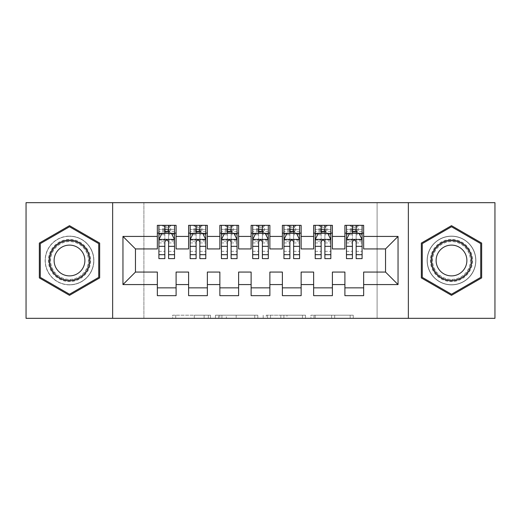 <?xml version="1.0" encoding="UTF-8"?>
<svg xmlns="http://www.w3.org/2000/svg" width="521" height="521" viewBox="0 0 521 521"><rect width="100%" height="100%" fill="white"/><g stroke="black" fill="none" stroke-linecap="round" stroke-linejoin="round"><path stroke-width="0.39" stroke-dasharray="2.6 1.95" d="M210.484 318.331L175.733 318.331L210.484 318.331L210.484 315.205L194.3 315.205L194.3 318.331L194.3 315.205L210.484 315.205L210.484 318.331L210.484 315.205L194.3 315.205L194.3 318.331L194.3 315.205L210.484 315.205L175.733 315.205L210.484 315.205M451.499 236.117A24.383 24.383 0 0 0 427.116 260.5A24.383 24.383 0 0 0 451.499 284.883A24.383 24.383 0 0 0 475.881 260.5A24.383 24.383 0 0 0 451.499 236.117A24.383 24.383 0 0 0 427.116 260.5A24.383 24.383 0 0 0 451.499 284.883A24.383 24.383 0 0 0 475.881 260.5A24.383 24.383 0 0 0 451.499 236.117M69.501 284.883A24.383 24.383 0 0 1 45.119 260.5A24.383 24.383 0 0 1 69.501 236.117A24.383 24.383 0 0 0 45.119 260.5A24.383 24.383 0 0 0 69.501 284.883A24.383 24.383 0 0 0 93.884 260.5A24.383 24.383 0 0 0 69.501 236.117A24.383 24.383 0 0 1 93.884 260.5A24.383 24.383 0 0 1 69.501 284.883M350.171 318.331L313.968 318.331L350.171 318.331L350.171 315.205L334.677 315.205L353.245 315.205L353.245 318.331L353.245 315.205L313.968 315.205L353.245 315.205L353.245 318.331L353.245 315.205L350.171 315.205L350.171 318.331M331.61 318.331L315.192 318.331L331.61 318.331L331.61 315.205L334.677 315.205L331.61 315.205L331.61 318.331L331.61 315.205L315.192 315.205L315.192 318.331L315.192 315.205L331.61 315.205L331.61 318.331M310.9 318.331L313.968 318.331L310.9 318.331L310.9 315.205L313.968 315.205L310.9 315.205L310.9 318.331M172.666 318.331L175.733 318.331L172.666 318.331L172.666 315.205L175.733 315.205L172.666 315.205L172.666 318.331M377.1 318.331L143.9 318.331L143.9 202.669L377.1 202.669L377.1 318.331L494.95 318.331L494.95 202.669L377.1 202.669L377.1 318.331M26.05 318.331L143.9 318.331L143.9 202.669L26.05 202.669L26.05 318.331M257.817 318.331L254.749 318.331L257.817 318.331L257.817 315.205L257.817 318.331M218.54 318.331L254.749 318.331L215.473 318.331L218.54 318.331L218.54 315.205L257.817 315.205L215.473 315.205L215.473 318.331L215.473 315.205L218.54 315.205L218.54 318.331M266.251 318.331L305.527 318.331L263.183 318.331L266.251 318.331L266.251 315.205L305.527 315.205L305.527 318.331L305.527 315.205L286.967 315.205L286.967 318.331M332.398 287.853L332.398 295.668L313.642 295.668L313.642 287.853L332.398 287.853L332.398 272.066L344.902 272.066L344.902 287.853L363.658 287.853L363.658 272.066L385.54 272.066L385.54 248.934L363.658 248.934L363.658 225.333L344.902 225.333L344.902 233.148L363.658 233.148M313.642 225.333L332.398 225.333L332.398 233.148L313.642 233.148L313.642 225.333M269.878 287.853L269.878 295.668L251.122 295.668L251.122 287.853L269.878 287.853L269.878 272.066L282.382 272.066L282.382 287.853L301.138 287.853L301.138 272.066L313.642 272.066L313.642 287.853M251.122 225.333L269.878 225.333L269.878 233.148L251.122 233.148L251.122 225.333M207.358 287.853L207.358 295.668L188.602 295.668L188.602 287.853L207.358 287.853L207.358 272.066L219.862 272.066L219.862 287.853L238.618 287.853L238.618 272.066L251.122 272.066L251.122 287.853M188.602 225.333L207.358 225.333L207.358 233.148L188.602 233.148L188.602 225.333M157.342 225.333L176.098 225.333L176.098 233.148L157.342 233.148L157.342 225.333M176.098 287.853L176.098 295.668L157.342 295.668L157.342 287.853L176.098 287.853L176.098 272.066L188.602 272.066L188.602 287.853M219.862 225.333L238.618 225.333L238.618 233.148L219.862 233.148L219.862 225.333M238.618 287.853L238.618 295.668L219.862 295.668L219.862 287.853M282.382 225.333L301.138 225.333L301.138 233.148L282.382 233.148L282.382 225.333M301.138 287.853L301.138 295.668L282.382 295.668L282.382 287.853M363.658 287.853L363.658 295.668L344.902 295.668L344.902 287.853M344.902 233.148L344.902 248.934L332.398 248.934L332.398 233.148M313.642 233.148L313.642 248.934L301.138 248.934L301.138 233.148M282.382 233.148L282.382 248.934L269.878 248.934L269.878 233.148M251.122 233.148L251.122 248.934L238.618 248.934L238.618 233.148M219.862 233.148L219.862 248.934L207.358 248.934L207.358 233.148M157.342 233.148L157.342 248.934L135.46 248.934L135.46 272.066L157.342 272.066L157.342 287.853M188.602 233.148L188.602 248.934L176.098 248.934L176.098 233.148M352.717 227.677L355.843 227.677L355.843 230.803L352.717 230.803L352.717 227.677L351.467 226.427L357.093 226.427L351.467 226.427L351.467 232.053L357.093 232.053L357.093 226.427L357.093 232.053L351.467 232.053L351.467 226.427L350.373 225.333L350.373 233.148L346.465 233.148L362.095 233.148L362.095 225.333L346.465 225.333L362.095 225.333M321.457 227.677L324.583 227.677L324.583 230.803L321.457 230.803L321.457 227.677L320.207 226.427L325.833 226.427L320.207 226.427L320.207 232.053L325.833 232.053L325.833 226.427L325.833 232.053L320.207 232.053L320.207 226.427L319.113 225.333L319.113 233.148L315.205 233.148L330.835 233.148L330.835 225.333L315.205 225.333L330.835 225.333M290.197 227.677L293.323 227.677L293.323 230.803L290.197 230.803L290.197 227.677L288.947 226.427L294.573 226.427L288.947 226.427L288.947 232.053L294.573 232.053L294.573 226.427L294.573 232.053L288.947 232.053L288.947 226.427L287.853 225.333L287.853 233.148L283.945 233.148L299.575 233.148L299.575 225.333L283.945 225.333L299.575 225.333M258.937 227.677L262.063 227.677L262.063 230.803L258.937 230.803L258.937 227.677L257.687 226.427L263.313 226.427L257.687 226.427L257.687 232.053L263.313 232.053L263.313 226.427L263.313 232.053L257.687 232.053L257.687 226.427L256.592 225.333L256.592 233.148L252.685 233.148L268.315 233.148L268.315 225.333L252.685 225.333L268.315 225.333M227.677 227.677L230.803 227.677L230.803 230.803L227.677 230.803L227.677 227.677L226.427 226.427L232.053 226.427L226.427 226.427L226.427 232.053L232.053 232.053L232.053 226.427L232.053 232.053L226.427 232.053L226.427 226.427L225.333 225.333L225.333 233.148L221.425 233.148L237.055 233.148L237.055 225.333L221.425 225.333L237.055 225.333M196.417 227.677L199.543 227.677L199.543 230.803L196.417 230.803L196.417 227.677L195.167 226.427L200.793 226.427L195.167 226.427L195.167 232.053L200.793 232.053L200.793 226.427L200.793 232.053L195.167 232.053L195.167 226.427L194.072 225.333L194.072 233.148L190.165 233.148L205.795 233.148L205.795 225.333L190.165 225.333L205.795 225.333M165.157 227.677L168.283 227.677L168.283 230.803L165.157 230.803L165.157 227.677L163.907 226.427L169.533 226.427L163.907 226.427L163.907 232.053L169.533 232.053L169.533 226.427L169.533 232.053L163.907 232.053L163.907 226.427L162.812 225.333L162.812 233.148L158.905 233.148L174.535 233.148L174.535 225.333L158.905 225.333L174.535 225.333M112.64 318.331L112.64 202.669M408.36 202.669L408.36 318.331M221.913 318.331L226.361 318.331L221.913 318.331L221.913 315.205L219.764 315.205L219.764 318.331L219.764 315.205L226.361 315.205L221.913 315.205L221.913 318.331M226.361 318.331L236.182 318.331L226.361 318.331L226.361 315.205L236.182 315.205L236.182 318.331L236.182 315.205L226.361 315.205L226.361 318.331M266.251 315.205L283.899 315.205L283.899 318.331L283.899 315.205L280.826 315.205L283.899 315.205L283.899 318.331L283.899 315.205L286.967 315.205M267.481 315.205L267.481 318.331L267.481 315.205M263.183 315.205L263.183 318.331L263.183 315.205M99.667 243.086L69.501 225.665L39.335 243.086L39.335 277.914L69.501 295.335L99.667 277.914L99.667 243.086M421.333 243.086L421.333 277.914L451.499 295.335L481.665 277.914L481.665 243.086L451.499 225.665L421.333 243.086M164.844 233.148L158.905 233.148L158.905 229.396L164.844 229.396L164.844 225.333M158.905 239.556L158.905 254.561L158.905 239.556L162.031 233.304L171.409 233.304L174.535 239.556L174.535 254.561L174.535 239.556M158.905 233.148L158.905 225.333M158.905 258.624L158.905 229.396L174.535 229.396L174.535 233.148L170.627 233.148L170.627 225.333L168.283 227.677M174.535 258.624L174.535 229.396L168.596 229.396L168.596 225.333M164.844 258.624L164.844 241.132L158.905 241.132M158.905 240.038L164.844 240.038L164.844 254.561L164.844 241.9C166.095 239.53 167.345 239.53 168.596 241.9L168.596 254.561L168.596 240.038L174.535 240.038M164.844 229.396L164.844 241.132M174.535 241.132L168.596 241.132L168.596 229.396M164.844 240.038L164.844 233.304M168.596 233.304L168.596 240.038M168.596 241.132L168.596 258.624M174.535 233.148L168.596 233.148M168.283 230.803L170.627 233.148L162.812 233.148L165.157 230.803M196.104 233.148L190.165 233.148L190.165 229.396L196.104 229.396L196.104 225.333M190.165 239.556L190.165 254.561L190.165 239.556L193.291 233.304L202.669 233.304L205.795 239.556L205.795 254.561L205.795 239.556M190.165 233.148L190.165 225.333M190.165 258.624L190.165 229.396L205.795 229.396L205.795 233.148L201.887 233.148L201.887 225.333L199.543 227.677M205.795 258.624L205.795 229.396L199.856 229.396L199.856 225.333M196.104 258.624L196.104 241.132L190.165 241.132M190.165 240.038L196.104 240.038L196.104 254.561L196.104 241.9C197.355 239.53 198.605 239.53 199.856 241.9L199.856 254.561L199.856 240.038L205.795 240.038M196.104 229.396L196.104 241.132M205.795 241.132L199.856 241.132L199.856 229.396M196.104 240.038L196.104 233.304M199.856 233.304L199.856 240.038M199.856 241.132L199.856 258.624M205.795 233.148L199.856 233.148M199.543 230.803L201.887 233.148L194.072 233.148L196.417 230.803M227.364 233.148L221.425 233.148L221.425 229.396L227.364 229.396L227.364 225.333M221.425 239.556L221.425 254.561L221.425 239.556L224.551 233.304L233.929 233.304L237.055 239.556L237.055 254.561L237.055 239.556M221.425 233.148L221.425 225.333M221.425 258.624L221.425 229.396L237.055 229.396L237.055 233.148L233.148 233.148L233.148 225.333L230.803 227.677M237.055 258.624L237.055 229.396L231.116 229.396L231.116 225.333M227.364 258.624L227.364 241.132L221.425 241.132M221.425 240.038L227.364 240.038L227.364 254.561L227.364 241.9C228.615 239.53 229.865 239.53 231.116 241.9L231.116 254.561L231.116 240.038L237.055 240.038M227.364 229.396L227.364 241.132M237.055 241.132L231.116 241.132L231.116 229.396M227.364 240.038L227.364 233.304M231.116 233.304L231.116 240.038M231.116 241.132L231.116 258.624M237.055 233.148L231.116 233.148M230.803 230.803L233.148 233.148L225.333 233.148L227.677 230.803M87.775 249.95A21.101 21.101 0 0 0 58.951 242.226A21.101 21.101 0 0 0 51.227 271.05A21.101 21.101 0 0 0 80.052 278.774A21.101 21.101 0 0 0 87.775 249.95M52.582 270.269A19.538 19.538 0 0 1 59.733 243.581A19.538 19.538 0 0 1 86.421 250.731A19.538 19.538 0 0 0 59.733 243.581A19.538 19.538 0 0 0 52.582 270.269A19.538 19.538 0 0 0 79.27 277.419A19.538 19.538 0 0 0 86.421 250.731A19.538 19.538 0 0 1 79.27 277.419A19.538 19.538 0 0 1 52.582 270.269A19.538 19.538 0 0 0 79.27 277.419A19.538 19.538 0 0 0 86.421 250.731M82.826 252.809A15.383 15.383 0 0 0 61.81 247.175A15.383 15.383 0 0 0 56.177 268.191A15.383 15.383 0 0 0 77.193 273.825A15.383 15.383 0 0 0 82.826 252.809M90.485 248.387A24.227 24.227 0 0 1 81.615 281.483A24.227 24.227 0 0 1 48.518 272.613A24.227 24.227 0 0 1 57.388 239.517A24.227 24.227 0 0 1 90.485 248.387A24.227 24.227 0 0 1 81.615 281.483A24.227 24.227 0 0 1 48.518 272.613A24.227 24.227 0 0 1 57.388 239.517A24.227 24.227 0 0 1 90.485 248.387M69.501 294.248L40.273 277.374L40.273 243.626L69.501 226.752L98.73 243.626L98.73 277.374L69.501 294.248M469.773 249.95A21.101 21.101 0 0 0 440.948 242.226A21.101 21.101 0 0 0 433.225 271.05A21.101 21.101 0 0 0 462.049 278.774A21.101 21.101 0 0 0 469.773 249.95M434.579 270.269A19.538 19.538 0 0 1 441.73 243.581A19.538 19.538 0 0 1 468.418 250.731A19.538 19.538 0 0 0 441.73 243.581A19.538 19.538 0 0 0 434.579 270.269A19.538 19.538 0 0 0 461.267 277.419A19.538 19.538 0 0 0 468.418 250.731A19.538 19.538 0 0 1 461.267 277.419A19.538 19.538 0 0 1 434.579 270.269A19.538 19.538 0 0 0 461.267 277.419A19.538 19.538 0 0 0 468.418 250.731M464.823 252.809A15.383 15.383 0 0 0 443.807 247.175A15.383 15.383 0 0 0 438.174 268.191A15.383 15.383 0 0 0 459.19 273.825A15.383 15.383 0 0 0 464.823 252.809M472.482 248.387A24.227 24.227 0 0 1 463.612 281.483A24.227 24.227 0 0 1 430.515 272.613A24.227 24.227 0 0 1 439.385 239.517A24.227 24.227 0 0 1 472.482 248.387A24.227 24.227 0 0 1 463.612 281.483A24.227 24.227 0 0 1 430.515 272.613A24.227 24.227 0 0 1 439.385 239.517A24.227 24.227 0 0 1 472.482 248.387M451.499 294.248L422.27 277.374L422.27 243.626L451.499 226.752L480.727 243.626L480.727 277.374L451.499 294.248M258.624 233.148L252.685 233.148L252.685 229.396L258.624 229.396L258.624 225.333M252.685 239.556L252.685 254.561L252.685 239.556L255.811 233.304L265.189 233.304L268.315 239.556L268.315 254.561L268.315 239.556M252.685 233.148L252.685 225.333M252.685 258.624L252.685 229.396L268.315 229.396L268.315 233.148L264.407 233.148L264.407 225.333L262.063 227.677M268.315 258.624L268.315 229.396L262.376 229.396L262.376 225.333M258.624 258.624L258.624 241.132L252.685 241.132M252.685 240.038L258.624 240.038L258.624 254.561L258.624 241.9C259.875 239.53 261.125 239.53 262.376 241.9L262.376 254.561L262.376 240.038L268.315 240.038M258.624 229.396L258.624 241.132M268.315 241.132L262.376 241.132L262.376 229.396M258.624 240.038L258.624 233.304M262.376 233.304L262.376 240.038M262.376 241.132L262.376 258.624M268.315 233.148L262.376 233.148M262.063 230.803L264.407 233.148L256.592 233.148L258.937 230.803M289.884 233.148L283.945 233.148L283.945 229.396L289.884 229.396L289.884 225.333M283.945 239.556L283.945 254.561L283.945 239.556L287.071 233.304L296.449 233.304L299.575 239.556L299.575 254.561L299.575 239.556M283.945 233.148L283.945 225.333M283.945 258.624L283.945 229.396L299.575 229.396L299.575 233.148L295.668 233.148L295.668 225.333L293.323 227.677M299.575 258.624L299.575 229.396L293.636 229.396L293.636 225.333M289.884 258.624L289.884 241.132L283.945 241.132M283.945 240.038L289.884 240.038L289.884 254.561L289.884 241.9C291.135 239.53 292.385 239.53 293.636 241.9L293.636 254.561L293.636 240.038L299.575 240.038M289.884 229.396L289.884 241.132M299.575 241.132L293.636 241.132L293.636 229.396M289.884 240.038L289.884 233.304M293.636 233.304L293.636 240.038M293.636 241.132L293.636 258.624M299.575 233.148L293.636 233.148M293.323 230.803L295.668 233.148L287.853 233.148L290.197 230.803M321.144 233.148L315.205 233.148L315.205 229.396L321.144 229.396L321.144 225.333M315.205 239.556L315.205 254.561L315.205 239.556L318.331 233.304L327.709 233.304L330.835 239.556L330.835 254.561L330.835 239.556M315.205 233.148L315.205 225.333M315.205 258.624L315.205 229.396L330.835 229.396L330.835 233.148L326.928 233.148L326.928 225.333L324.583 227.677M330.835 258.624L330.835 229.396L324.896 229.396L324.896 225.333M321.144 258.624L321.144 241.132L315.205 241.132M315.205 240.038L321.144 240.038L321.144 254.561L321.144 241.9C322.395 239.53 323.645 239.53 324.896 241.9L324.896 254.561L324.896 240.038L330.835 240.038M321.144 229.396L321.144 241.132M330.835 241.132L324.896 241.132L324.896 229.396M321.144 240.038L321.144 233.304M324.896 233.304L324.896 240.038M324.896 241.132L324.896 258.624M330.835 233.148L324.896 233.148M324.583 230.803L326.928 233.148L319.113 233.148L321.457 230.803M352.404 233.148L346.465 233.148L346.465 229.396L352.404 229.396L352.404 225.333M346.465 239.556L346.465 254.561L346.465 239.556L349.591 233.304L358.969 233.304L362.095 239.556L362.095 254.561L362.095 239.556M346.465 233.148L346.465 225.333M346.465 258.624L346.465 229.396L362.095 229.396L362.095 233.148L358.188 233.148L358.188 225.333L355.843 227.677M362.095 258.624L362.095 229.396L356.156 229.396L356.156 225.333M352.404 258.624L352.404 241.132L346.465 241.132M346.465 240.038L352.404 240.038L352.404 254.561L352.404 241.9C353.655 239.53 354.905 239.53 356.156 241.9L356.156 254.561L356.156 240.038L362.095 240.038M352.404 229.396L352.404 241.132M362.095 241.132L356.156 241.132L356.156 229.396M352.404 240.038L352.404 233.304M356.156 233.304L356.156 240.038M356.156 241.132L356.156 258.624M362.095 233.148L356.156 233.148M355.843 230.803L358.188 233.148L350.373 233.148L352.717 230.803M208.335 315.205L208.335 318.331L208.335 315.205M204.121 315.205L204.121 318.331L204.121 315.205M175.733 315.205L175.733 318.331L175.733 315.205M254.749 315.205L254.749 318.331L254.749 315.205M302.46 315.205L302.46 318.331L302.46 315.205M280.826 315.205L280.826 318.331L280.826 315.205M270.549 315.205L270.549 318.331L270.549 315.205M334.677 315.205L334.677 318.331L334.677 315.205M313.968 315.205L313.968 318.331L313.968 315.205M158.983 239.4L174.457 239.4M158.905 251.311L164.844 251.311M164.844 234.769L158.905 234.769M174.535 234.769L168.596 234.769M161.842 233.682L164.844 233.682M168.596 233.682L171.598 233.682M168.596 251.311L174.535 251.311M158.905 242.929L164.844 242.929M168.596 242.929L174.535 242.929M174.535 231.383L168.596 231.383M164.844 231.383L158.905 231.383M190.243 239.4L205.717 239.4M190.165 251.311L196.104 251.311M196.104 234.769L190.165 234.769M205.795 234.769L199.856 234.769M193.102 233.682L196.104 233.682M199.856 233.682L202.858 233.682M199.856 251.311L205.795 251.311M190.165 242.929L196.104 242.929M199.856 242.929L205.795 242.929M205.795 231.383L199.856 231.383M196.104 231.383L190.165 231.383M221.503 239.4L236.977 239.4M221.425 251.311L227.364 251.311M227.364 234.769L221.425 234.769M237.055 234.769L231.116 234.769M224.362 233.682L227.364 233.682M231.116 233.682L234.118 233.682M231.116 251.311L237.055 251.311M221.425 242.929L227.364 242.929M231.116 242.929L237.055 242.929M237.055 231.383L231.116 231.383M227.364 231.383L221.425 231.383M53.135 269.95A18.899 18.899 0 0 1 60.052 244.134A18.899 18.899 0 0 1 85.867 251.05A18.899 18.899 0 0 1 78.951 276.866A18.899 18.899 0 0 1 53.135 269.95M435.133 269.95A18.899 18.899 0 0 1 442.049 244.134A18.899 18.899 0 0 1 467.865 251.05A18.899 18.899 0 0 1 460.948 276.866A18.899 18.899 0 0 1 435.133 269.95M252.763 239.4L268.237 239.4M252.685 251.311L258.624 251.311M258.624 234.769L252.685 234.769M268.315 234.769L262.376 234.769M255.622 233.682L258.624 233.682M262.376 233.682L265.378 233.682M262.376 251.311L268.315 251.311M252.685 242.929L258.624 242.929M262.376 242.929L268.315 242.929M268.315 231.383L262.376 231.383M258.624 231.383L252.685 231.383M284.023 239.4L299.497 239.4M283.945 251.311L289.884 251.311M289.884 234.769L283.945 234.769M299.575 234.769L293.636 234.769M286.882 233.682L289.884 233.682M293.636 233.682L296.638 233.682M293.636 251.311L299.575 251.311M283.945 242.929L289.884 242.929M293.636 242.929L299.575 242.929M299.575 231.383L293.636 231.383M289.884 231.383L283.945 231.383M315.283 239.4L330.757 239.4M315.205 251.311L321.144 251.311M321.144 234.769L315.205 234.769M330.835 234.769L324.896 234.769M318.142 233.682L321.144 233.682M324.896 233.682L327.898 233.682M324.896 251.311L330.835 251.311M315.205 242.929L321.144 242.929M324.896 242.929L330.835 242.929M330.835 231.383L324.896 231.383M321.144 231.383L315.205 231.383M346.543 239.4L362.017 239.4M346.465 251.311L352.404 251.311M352.404 234.769L346.465 234.769M362.095 234.769L356.156 234.769M349.402 233.682L352.404 233.682M356.156 233.682L359.158 233.682M356.156 251.311L362.095 251.311M346.465 242.929L352.404 242.929M356.156 242.929L362.095 242.929M362.095 231.383L356.156 231.383M352.404 231.383L346.465 231.383M158.905 254.561L164.844 254.561M168.596 254.561L174.535 254.561M190.165 254.561L196.104 254.561M199.856 254.561L205.795 254.561M221.425 254.561L227.364 254.561M231.116 254.561L237.055 254.561M252.685 254.561L258.624 254.561M262.376 254.561L268.315 254.561M283.945 254.561L289.884 254.561M293.636 254.561L299.575 254.561M315.205 254.561L321.144 254.561M324.896 254.561L330.835 254.561M346.465 254.561L352.404 254.561M356.156 254.561L362.095 254.561"/><path stroke-width="0.78" d="M408.36 318.331L494.95 318.331L494.95 202.669L408.36 202.669L408.36 318.331L112.64 318.331L112.64 202.669L26.05 202.669L26.05 318.331L112.64 318.331M408.36 202.669L112.64 202.669M122.956 284.57L122.956 236.43L157.342 236.43L157.342 248.934L135.46 248.934L135.46 272.066L122.956 284.57L157.342 284.57L157.342 295.668L176.098 295.668L176.098 284.57L188.602 284.57L188.602 295.668L207.358 295.668L207.358 284.57L219.862 284.57L219.862 295.668L238.618 295.668L238.618 284.57L251.122 284.57L251.122 295.668L269.878 295.668L269.878 284.57L282.382 284.57L282.382 295.668L301.138 295.668L301.138 284.57L313.642 284.57L313.642 295.668L332.398 295.668L332.398 284.57L344.902 284.57L344.902 295.668L363.658 295.668L363.658 272.066L385.54 272.066L385.54 248.934L363.658 248.934L363.658 236.43L398.044 236.43L398.044 284.57L363.658 284.57M363.658 236.43L363.658 225.333L344.902 225.333L344.902 236.43L332.398 236.43L332.398 225.333L313.642 225.333L313.642 236.43L301.138 236.43L301.138 225.333L282.382 225.333L282.382 236.43L269.878 236.43L269.878 225.333L251.122 225.333L251.122 236.43L238.618 236.43L238.618 225.333L219.862 225.333L219.862 236.43L207.358 236.43L207.358 225.333L188.602 225.333L188.602 236.43L176.098 236.43L176.098 225.333L157.342 225.333L157.342 236.43M332.398 284.57L332.398 272.066L344.902 272.066L344.902 284.57M398.044 236.43L385.54 248.934M301.138 284.57L301.138 272.066L313.642 272.066L313.642 284.57M344.902 236.43L344.902 248.934L332.398 248.934L332.398 236.43M269.878 284.57L269.878 272.066L282.382 272.066L282.382 284.57M313.642 236.43L313.642 248.934L301.138 248.934L301.138 236.43M238.618 284.57L238.618 272.066L251.122 272.066L251.122 284.57M282.382 236.43L282.382 248.934L269.878 248.934L269.878 236.43M207.358 284.57L207.358 272.066L219.862 272.066L219.862 284.57M251.122 236.43L251.122 248.934L238.618 248.934L238.618 236.43M176.098 284.57L176.098 272.066L188.602 272.066L188.602 284.57M219.862 236.43L219.862 248.934L207.358 248.934L207.358 236.43M135.46 272.066L157.342 272.066L157.342 284.57M188.602 236.43L188.602 248.934L176.098 248.934L176.098 236.43M344.902 233.148L346.465 233.148M362.095 233.148L363.658 233.148M313.642 233.148L315.205 233.148M330.835 233.148L332.398 233.148M282.382 233.148L283.945 233.148M299.575 233.148L301.138 233.148M251.122 233.148L252.685 233.148M268.315 233.148L269.878 233.148M219.862 233.148L221.425 233.148M237.055 233.148L238.618 233.148M188.602 233.148L190.165 233.148M205.795 233.148L207.358 233.148M157.342 233.148L158.905 233.148M174.535 233.148L176.098 233.148M157.342 287.853L176.098 287.853M188.602 287.853L207.358 287.853M219.862 287.853L238.618 287.853M251.122 287.853L269.878 287.853M282.382 287.853L301.138 287.853M313.642 287.853L332.398 287.853M344.902 287.853L363.658 287.853M122.956 236.43L135.46 248.934M385.54 272.066L398.044 284.57M99.667 243.086L69.501 225.665L39.335 243.086L39.335 277.914L69.501 295.335L99.667 277.914L99.667 243.086M421.333 243.086L421.333 277.914L451.499 295.335L481.665 277.914L481.665 243.086L451.499 225.665L421.333 243.086M168.596 229.396L164.844 229.396M174.535 254.704L168.596 254.704L168.596 258.624L174.535 258.624L174.535 239.556L171.409 233.304L162.031 233.304L158.905 239.556L158.905 258.624L164.844 258.624L164.844 254.704L158.905 254.704M158.905 239.556L158.905 225.333M174.535 239.556L174.535 225.333M164.844 233.304L164.844 225.333M168.596 225.333L168.596 233.304M168.596 254.704L168.596 241.9C167.345 239.491 166.095 239.491 164.844 241.9L164.844 254.704M168.596 233.148L164.844 233.148M199.856 229.396L196.104 229.396M205.795 254.704L199.856 254.704L199.856 258.624L205.795 258.624L205.795 239.556L202.669 233.304L193.291 233.304L190.165 239.556L190.165 258.624L196.104 258.624L196.104 254.704L190.165 254.704M190.165 239.556L190.165 225.333M205.795 239.556L205.795 225.333M196.104 233.304L196.104 225.333M199.856 225.333L199.856 233.304M199.856 254.704L199.856 241.9C198.605 239.491 197.355 239.491 196.104 241.9L196.104 254.704M199.856 233.148L196.104 233.148M231.116 229.396L227.364 229.396M237.055 254.704L231.116 254.704L231.116 258.624L237.055 258.624L237.055 239.556L233.929 233.304L224.551 233.304L221.425 239.556L221.425 258.624L227.364 258.624L227.364 254.704L221.425 254.704M221.425 239.556L221.425 225.333M237.055 239.556L237.055 225.333M227.364 233.304L227.364 225.333M231.116 225.333L231.116 233.304M231.116 254.704L231.116 241.9C229.865 239.491 228.615 239.491 227.364 241.9L227.364 254.704M231.116 233.148L227.364 233.148M87.098 250.34A20.319 20.319 0 0 0 59.342 242.903A20.319 20.319 0 0 0 51.905 270.66A20.319 20.319 0 0 0 79.661 278.097A20.319 20.319 0 0 0 87.098 250.34M82.826 252.809A15.383 15.383 0 0 0 61.81 247.175A15.383 15.383 0 0 0 56.177 268.191A15.383 15.383 0 0 0 77.193 273.825A15.383 15.383 0 0 0 82.826 252.809M69.501 294.248L40.273 277.374L40.273 243.626L69.501 226.752L98.73 243.626L98.73 277.374L69.501 294.248M469.095 250.34A20.319 20.319 0 0 0 441.339 242.903A20.319 20.319 0 0 0 433.902 270.66A20.319 20.319 0 0 0 461.658 278.097A20.319 20.319 0 0 0 469.095 250.34M464.823 252.809A15.383 15.383 0 0 0 443.807 247.175A15.383 15.383 0 0 0 438.174 268.191A15.383 15.383 0 0 0 459.19 273.825A15.383 15.383 0 0 0 464.823 252.809M451.499 294.248L422.27 277.374L422.27 243.626L451.499 226.752L480.727 243.626L480.727 277.374L451.499 294.248M262.376 229.396L258.624 229.396M268.315 254.704L262.376 254.704L262.376 258.624L268.315 258.624L268.315 239.556L265.189 233.304L255.811 233.304L252.685 239.556L252.685 258.624L258.624 258.624L258.624 254.704L252.685 254.704M252.685 239.556L252.685 225.333M268.315 239.556L268.315 225.333M258.624 233.304L258.624 225.333M262.376 225.333L262.376 233.304M262.376 254.704L262.376 241.9C261.125 239.491 259.875 239.491 258.624 241.9L258.624 254.704M262.376 233.148L258.624 233.148M293.636 229.396L289.884 229.396M299.575 254.704L293.636 254.704L293.636 258.624L299.575 258.624L299.575 239.556L296.449 233.304L287.071 233.304L283.945 239.556L283.945 258.624L289.884 258.624L289.884 254.704L283.945 254.704M283.945 239.556L283.945 225.333M299.575 239.556L299.575 225.333M289.884 233.304L289.884 225.333M293.636 225.333L293.636 233.304M293.636 254.704L293.636 241.9C292.385 239.491 291.135 239.491 289.884 241.9L289.884 254.704M293.636 233.148L289.884 233.148M324.896 229.396L321.144 229.396M330.835 254.704L324.896 254.704L324.896 258.624L330.835 258.624L330.835 239.556L327.709 233.304L318.331 233.304L315.205 239.556L315.205 258.624L321.144 258.624L321.144 254.704L315.205 254.704M315.205 239.556L315.205 225.333M330.835 239.556L330.835 225.333M321.144 233.304L321.144 225.333M324.896 225.333L324.896 233.304M324.896 254.704L324.896 241.9C323.645 239.491 322.395 239.491 321.144 241.9L321.144 254.704M324.896 233.148L321.144 233.148M356.156 229.396L352.404 229.396M362.095 254.704L356.156 254.704L356.156 258.624L362.095 258.624L362.095 239.556L358.969 233.304L349.591 233.304L346.465 239.556L346.465 258.624L352.404 258.624L352.404 254.704L346.465 254.704M346.465 239.556L346.465 225.333M362.095 239.556L362.095 225.333M352.404 233.304L352.404 225.333M356.156 225.333L356.156 233.304M356.156 254.704L356.156 241.9C354.905 239.491 353.655 239.491 352.404 241.9L352.404 254.704M356.156 233.148L352.404 233.148M174.457 239.4L158.983 239.4M158.905 233.682L161.842 233.682M171.598 233.682L174.535 233.682M164.844 246.329L158.905 246.329M174.535 246.329L168.596 246.329M168.596 231.383L164.844 231.383M205.717 239.4L190.243 239.4M190.165 233.682L193.102 233.682M202.858 233.682L205.795 233.682M196.104 246.329L190.165 246.329M205.795 246.329L199.856 246.329M199.856 231.383L196.104 231.383M236.977 239.4L221.503 239.4M221.425 233.682L224.362 233.682M234.118 233.682L237.055 233.682M227.364 246.329L221.425 246.329M237.055 246.329L231.116 246.329M231.116 231.383L227.364 231.383M268.237 239.4L252.763 239.4M252.685 233.682L255.622 233.682M265.378 233.682L268.315 233.682M258.624 246.329L252.685 246.329M268.315 246.329L262.376 246.329M262.376 231.383L258.624 231.383M299.497 239.4L284.023 239.4M283.945 233.682L286.882 233.682M296.638 233.682L299.575 233.682M289.884 246.329L283.945 246.329M299.575 246.329L293.636 246.329M293.636 231.383L289.884 231.383M330.757 239.4L315.283 239.4M315.205 233.682L318.142 233.682M327.898 233.682L330.835 233.682M321.144 246.329L315.205 246.329M330.835 246.329L324.896 246.329M324.896 231.383L321.144 231.383M362.017 239.4L346.543 239.4M346.465 233.682L349.402 233.682M359.158 233.682L362.095 233.682M352.404 246.329L346.465 246.329M362.095 246.329L356.156 246.329M356.156 231.383L352.404 231.383"/></g></svg>
